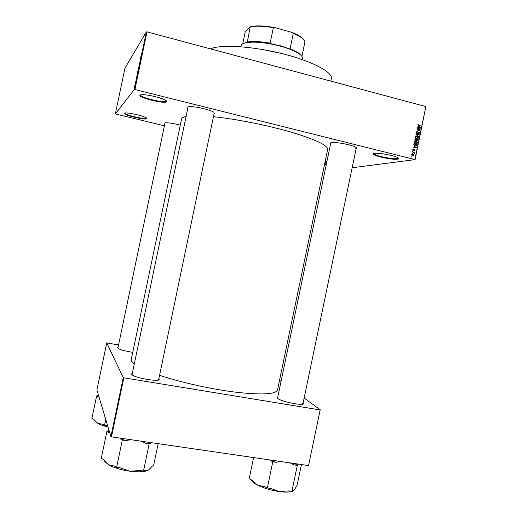 <?xml version="1.0" encoding="UTF-8"?>
<svg xmlns="http://www.w3.org/2000/svg" width="518" height="518" viewBox="0 0 518 518"><rect width="100%" height="100%" fill="white"/><g stroke="black" fill="none" stroke-linecap="round" stroke-linejoin="round"><path stroke-width="0.78" d="M397.507 159.155C391.122 160.237 367.437 154.377 374.41 153.419L374.482 153.406C378.444 152.609 394.47 155.536 397.889 157.699C399.138 158.443 399.015 158.929 397.507 159.155M373.899 153.568C372.96 155.335 392.184 159.486 397.176 158.592L398.368 158.016M166.705 101.8C164.724 104.176 137.464 97.429 140.035 95.176L141.382 94.736C145.888 94.069 162.037 97.811 165.805 100.382L166.705 101.8M140.579 94.878L140.546 94.969C139.478 97.378 164.536 103.399 166.317 101.185L166.472 100.861M146.892 118.719C145.571 120.416 122.462 114.841 124.365 113.267L125.149 113.008C128.49 112.432 143.615 115.915 146.367 117.884L146.892 118.719M124.819 113.06C124.042 114.763 145.383 119.794 146.562 118.208L146.646 118.078M326.495 163.513L324.87 162.905M324.974 162.406L326.593 163.053M303.147 402.855L303.49 403.386C304.824 406.313 281.339 401.8 277.752 398.433L277.26 397.39L277.784 397.06M158.897 378.587L159.253 379.144C160.742 382.562 132.893 377.713 131.76 374.333L132.31 373.387M132.148 374.352L132.077 374.721M132.737 352.35C124.501 351.01 119.451 349.54 117.58 347.934L118.052 347.319M164.86 123.685L164.659 123.012L165.378 122.811C168.59 122.649 173.556 123.439 180.277 125.168M187.84 107.997L187.684 107.025L188.908 106.676C193.46 105.944 209.991 109.602 213.811 112.179L214.562 113.701L214.258 113.831M188.099 106.837L132.077 374.527M330.607 143.784L331.494 142.592C335.703 141.777 352.182 144.917 355.788 147.235C356.902 147.902 357.012 148.381 356.131 148.672M330.834 142.735L277.564 398.115M134.279 363.979L131.669 361.279L131.261 359.421L181.591 118.887L182.666 117.541L186.091 116.349M213.656 116.725C236.13 119.023 267.592 125.278 291.252 132.174C315.656 139.582 327.803 145.325 327.68 149.411L277.506 389.976C275.874 394.263 262.354 395.053 236.94 392.346C212.419 389.426 181.054 382.511 159.576 375.33M412.451 153.522L412.075 153.114L412.451 153.522M413.409 152.499L412.328 151.91L414.536 152.467L414.122 152.68L414.264 153.393L413.409 152.499M412.878 151.463L412.509 151.049L412.878 151.463M413.28 150.751L412.716 149.844L412.995 149.391L413.578 149.288L413.027 149.942L413.286 150.434L414.523 149.572L415.009 150.408L414.232 150.945L414.691 150.337L414.335 149.903L413.28 150.751M414.387 146.613L416.381 147.811L413.144 147.999L414.167 147.656L414.387 146.613M414.348 142.016L415.002 141.272L416.109 141.246L417.463 142.813L417.042 143.441L415.663 143.57L414.633 142.994L414.348 142.016M415.378 137.069L416.032 136.331L417.132 136.305L418.492 137.872L418.078 138.494L416.692 138.63L415.663 138.053L415.378 137.069M417.987 124.527L419.068 124.126L418.453 124.449L418.499 125.019L420.92 126.01L418.861 125.473L417.987 124.527M414.866 159.466L425.874 106.578L415.08 159.602L134.907 89.53L134.33 89.478L115.352 113.928L164.413 125.816M425.874 106.578L146.982 31.87L134.907 89.53M418.609 126.334L420.597 127.545L417.366 127.713L418.395 127.376L418.609 126.334M419.658 128.988L417.23 128.354L420.325 128.846L417.566 129.804L419.936 130.737L416.899 129.947L420.325 128.846M417.042 133.514L416.355 132.349L416.731 131.74L417.592 131.624L416.705 132.472L417.1 133.217L418.829 132.032L419.483 133.1L418.389 133.773L419.127 133.022L418.427 132.343L417.67 133.43L417.042 133.514M418.732 136.499L415.954 134.479L419.179 134.376L416.284 134.699L418.732 136.499M415.591 140.747L414.892 139.607L415.086 138.675L418.117 139.452L417.625 140.922L415.591 140.747M415.171 146.024L413.869 144.496L414.057 143.615L417.094 144.392L416.53 145.934L415.171 146.024M412.704 155.808L411.713 154.675L412.024 154.209L413.027 154.124L413.999 155.251L412.704 155.808M411.855 156.365L411.486 155.95L411.855 156.365M326.217 164.834L324.546 164.433M134.803 85.612L134.868 85.282L134.803 85.612M135.172 84.175L135.386 83.657L135.172 84.175M135.269 83.372L135.34 83.048L135.269 83.372M135.476 82.492L135.956 80.795L135.451 82.479M136.461 77.901L135.969 79.824L136.661 77.953M137.322 73.368L137.885 71.821L137.354 73.375M138.442 68.02L139.012 66.453L138.474 68.026M141.284 54.442L141.569 53.529L141.317 54.455M134.33 89.478L146.406 31.844L124.942 68.188L115.352 113.928M141.064 55.918L140.572 57.867L141.265 55.97M140.773 58.035L140.061 60.289L140.818 58.048M139.42 63.74L140.041 61.435L139.42 63.74M139.187 65.909L139.672 63.591L139.187 65.909M137.788 71.555L138.513 69.114L137.749 71.536M136.72 76.975L137.387 74.488L136.629 76.949M134.415 87.769L134.797 85.956L134.35 87.756M415.08 159.602L352.149 167.761M118.551 344.923L106.734 342.942L96.905 389.905L110.904 436.648L123.258 377.616L106.734 342.942M320.156 409.939L308.56 465.578L320.156 409.939L123.821 377.803L111.461 436.868L110.904 436.648M308.56 465.578L111.461 436.868M320.441 409.893L304.144 398.057M281.073 381.293L279.545 380.186M123.258 377.616L123.821 377.803M302.862 404.053L302.259 402.959M158.573 379.908L158.527 379.254M146.406 31.844L146.982 31.87M325.142 161.577L326.89 161.622M214.187 113.099L158.657 379.726M355.367 148.206L356.339 147.682L302.92 403.917M141.161 56.061L140.902 56.857L141.213 56.08M138.83 67.457L138.397 68.629L138.863 67.463M138.112 70.422L138.086 69.729M138.39 69.516L138.066 70.869L138.429 69.522M138.215 69.768L138.079 70.416M137.704 72.824L137.27 73.983L137.736 72.837M137.27 74.883L136.713 76.658L137.302 74.896M136.545 78.082L136.299 78.853L136.629 78.101M134.719 86.707L134.434 87.438L134.745 86.713M418.078 124.294L419.068 124.126M417.968 124.715L418.337 124.637M418.123 125.103L418.499 125.019M420.318 125.855L420.979 125.712M420.279 127.311L420.668 127.227M417.398 127.564L418.395 127.376M417.903 127.48L420.312 127.324L418.945 126.528L418.771 127.363L420.312 127.324M418.55 126.612L418.945 126.528M417.89 127.551L418.771 127.363M419.444 129.04L420.26 129.163M419.379 129.351L416.906 129.934M416.899 129.94L417.566 129.804M419.315 130.575L419.994 130.432M416.692 132.077L417.592 131.624M416.33 132.543L416.705 132.472M416.64 133.307L417.864 133.249M418.136 132.174L418.829 132.032M419.075 133.184L419.483 133.1M417.922 132.446L418.427 132.343L417.916 132.459M415.928 134.622L419.179 134.376M415.896 134.777L416.284 134.699M418.356 136.273L418.797 136.189M415.87 136.402L417.132 136.305M418.078 137.95L418.492 137.872M416.446 138.559L417.476 138.384L417.12 138.707M416.174 138.442L417.476 138.384L418.136 137.788L417.068 136.603L415.514 136.726M415.352 137.231L416.763 138.332M415.462 136.817L416.032 136.707L415.734 137.16M417.398 139.582L418.117 139.452M417.521 140.456L417.922 140.384M415.514 140.728L416.42 140.527M415.19 140.566L415.714 140.462M417.702 139.659L416.796 139.426L417.003 140.702L417.702 139.659M416.407 139.497L416.796 139.426M416.576 140.779L417.003 140.702M416.025 140.43L416.64 140.313M416.44 139.336L415.378 139.064L415.216 140.022L416.084 140.391L416.44 139.336M414.989 139.135L415.378 139.064M415.151 140.54L415.65 140.449M414.866 140.087L415.216 140.022M414.86 139.769L415.242 139.705M414.866 141.336L416.109 141.246M417.055 142.884L417.463 142.813M415.391 143.486L416.446 143.324L416.077 143.648M414.989 141.66L414.497 141.654M417.107 142.722L416.038 141.543L414.704 142.107L415.734 143.272L417.107 142.722M415.132 143.376L415.734 143.272M414.322 142.172L414.704 142.107M416.342 144.516L417.094 144.392M415.909 145.798L416.763 145.694M414.912 145.946L415.565 145.791M416.673 144.6L414.348 144.004L414.232 144.548L414.523 145.416L415.235 145.726L416.278 145.668L416.673 144.6M413.96 144.075L414.348 144.004M414.62 145.83L415.235 145.726M414.122 145.487L414.523 145.416M413.85 144.613L414.232 144.548M416.025 147.565L416.446 147.494M413.183 147.798L414.167 147.656M413.688 147.734L416.09 147.591L414.717 146.808L414.549 147.643L416.09 147.591M414.335 146.866L414.717 146.808M413.675 147.785L414.549 147.643M413.014 149.378L413.578 149.288M412.697 149.993L413.027 149.942M412.859 150.498L413.286 150.434L412.865 150.505M414.05 149.644L414.523 149.572M414.646 150.466L415.009 150.408M413.772 149.993L414.329 149.909L413.772 149.993M413.759 150.019L414.296 149.935M412.47 151.237L412.943 151.159M413.694 152.596L414.536 152.467M413.979 153.205L414.439 153.14M412.037 153.296L412.509 153.224M412.011 154.215L413.027 154.124M412.166 154.247L412.529 154.377M413.636 155.303L413.999 155.251M412.315 155.672L412.924 155.536M413.688 155.16L412.969 154.422L412.024 154.759L412.742 155.497L413.688 155.16M412.147 155.581L412.742 155.497M411.693 154.811L412.024 154.759M411.447 156.125L411.92 156.06M302.24 59.57L302.46 58.495C302.719 57.181 301.683 55.672 299.352 53.969C295.389 51.185 289.193 48.608 280.762 46.244C266.064 42.482 254.396 41.323 245.759 42.774C242.942 43.402 241.388 44.367 241.097 45.675L240.87 46.749M247.332 42.036L250.239 26.709L245.344 31.333L242.735 43.816L247.332 42.036C252.888 41.103 260.483 41.472 270.131 43.13L268.81 43.253L280.724 45.882L291.226 49.404L290.106 48.614L298.737 53.03L301.489 55.866M290.106 48.614L293.311 33.249L292.048 32.42C295.998 33.968 299.08 35.548 301.295 37.166L304.027 39.892M250.239 26.709L250.706 26.599C256.533 25.408 264.575 25.745 274.838 27.603L292.048 32.42M274.838 27.603L273.362 27.674C263.714 26.036 256.093 25.758 250.511 26.839M270.131 43.13L273.362 27.674M301.903 56.41L304.921 41.964C304.837 40.657 303.729 39.213 301.599 37.626L293.311 33.249M262.283 49.463L281.533 53.483M210.457 48.873C220.305 44.257 252.098 46.102 282.193 53.652C312.335 61.156 333.055 72.287 331.332 78.717L330.834 81.119M109.007 430.303L108.372 430.97L108.437 431.766L108.864 432.627L109.68 432.556M158.171 443.673L153.613 465.488L152.318 466.194L148.53 470.001M141.097 441.187L145.668 443.382L149.171 443.887L151.036 442.631M149.171 443.887L143.499 471.017L139.989 470.538L129.688 471.199L120.17 467.825L116.608 467.333L114.549 466.109L108.437 464.724L103.263 459.388L101.288 458.216L106.876 431.539L108.864 432.627M104.675 461.318L108.437 464.724C113.727 467.728 120.811 469.884 129.688 471.199C138.455 472.286 144.632 471.95 148.226 470.182L144.865 470.266L143.499 471.017M108.372 430.97L106.876 431.539M119.671 438.066L122.326 439.989L116.608 467.333M122.326 439.989L125.88 440.507L131.119 439.73M145.668 443.382L150.518 443.259M120.254 438.856L125.88 440.507M301.431 464.542L297.079 485.418L294.133 490.222L292.592 490.533L291.887 491.329L288.681 490.889L279.254 491.582L270.577 488.409L267.327 487.969L264.892 486.732L257.744 485.224L251.515 479.953L249.177 478.768L253.6 457.575M289.925 462.865L294.088 464.931L297.293 465.397L298.277 464.083M297.293 465.397L291.887 491.329M269.619 459.906L272.779 461.836L267.327 487.969M272.779 461.836L276.023 462.309L280.814 461.538M251.379 479.882C251.89 481.507 254.008 483.288 257.744 485.224C263.921 488.254 271.089 490.371 279.254 491.582C286.279 492.469 291.025 492.197 293.499 490.76M294.088 464.931L297.973 464.704M270.325 460.683L276.023 462.309M98.452 395.079L96.613 395.946L91.919 418.376L93.551 419.256L97.818 423.42C100.35 424.779 103.762 425.997 108.035 427.078M96.613 395.946L98.932 396.671M105.75 419.438L104.552 425.181L102.855 424.268L97.818 423.42M107.614 425.673L104.552 425.181M97.908 395.59L98.258 396.762M418.356 125.285L418.9 125.168M418.771 127.519L419.651 127.331M417.702 132.854L418.13 132.763M416.323 135.036L416.737 134.958M416.284 140.067L416.679 139.996M416.524 145.299L416.919 145.234M414.562 147.747L415.43 147.604M413.578 150.324L414.102 150.246M277.603 397.928L277.26 397.39M132.122 374.307L131.76 373.763M117.897 348.064L117.586 347.597M158.702 379.506L159.253 379.144M302.959 403.729L303.49 403.386M418.453 124.449L417.981 124.553M416.996 132.019L416.427 132.135M417.145 133.223L416.66 133.32M419.133 133.67L418.505 133.793M417.67 133.43L417.145 133.54M418.078 138.494L417.204 138.656M417.625 140.922L417.035 141.025M416.271 140.676L415.714 140.773M417.068 140.715L416.601 140.799M417.042 143.441L416.168 143.59M415.009 141.641L414.439 141.744M416.53 145.934L415.656 146.076M413.202 149.657L412.749 149.728M414.724 150.867L414.232 150.945M413.778 150.699L413.351 150.764M413.675 155.724L412.859 155.84M412.218 154.474L411.752 154.539M246.231 42.47L245.759 42.774M298.737 53.03L299.352 53.969M301.295 37.166L301.599 37.626M109.052 430.452L108.521 430.808M117.871 348.193L165.028 122.87M98.504 395.234L97.902 395.642"/></g></svg>
